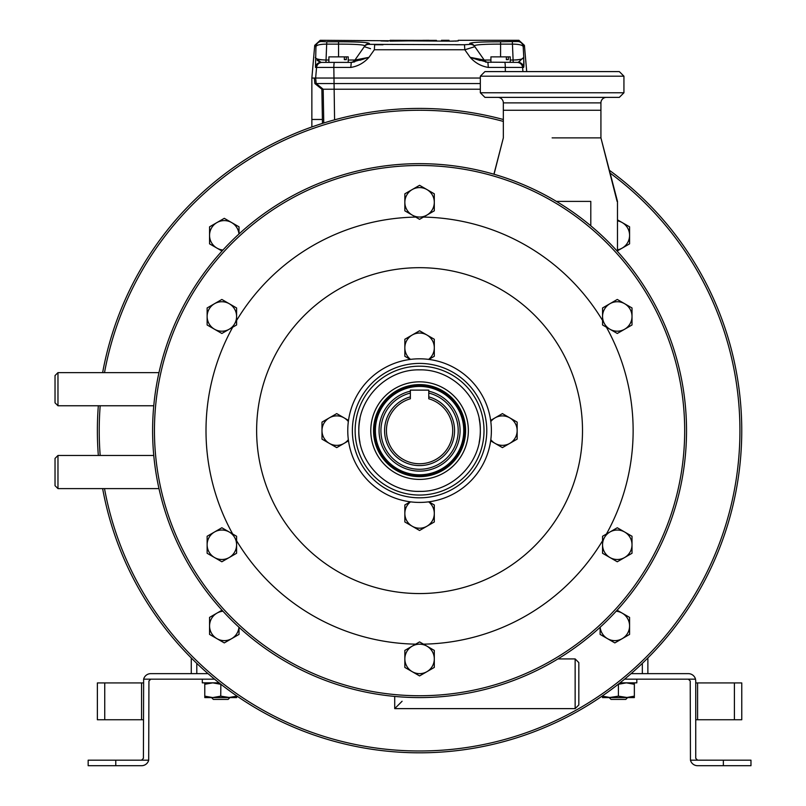 <?xml version="1.0" encoding="UTF-8"?>
<svg xmlns="http://www.w3.org/2000/svg" width="806" height="806" viewBox="0 0 806 806"><rect width="100%" height="100%" fill="white"/><g stroke="black" fill="none" stroke-linecap="round" stroke-linejoin="round"><path stroke-width="1.21" d="M617.285 527.759L602.556 536.262L602.556 553.269L617.285 561.772L632.015 553.269L632.015 536.262L617.285 527.759M609.92 557.52A14.73 14.73 0 0 1 609.92 532.01A14.73 14.73 0 0 1 632.015 544.765A14.73 14.73 0 0 1 609.92 557.52M617.285 299.459L602.556 307.963L602.556 324.969L617.285 333.472L632.015 324.969L632.015 307.963L617.285 299.459M609.92 329.221A14.73 14.73 0 0 1 609.92 303.711A14.73 14.73 0 0 1 632.015 316.466A14.73 14.73 0 0 1 609.92 329.221M419.573 185.309L404.844 193.813L404.844 210.819L419.573 219.323L434.303 210.819L434.303 193.813L419.573 185.309M412.209 215.071A14.73 14.73 0 0 1 412.209 189.561A14.73 14.73 0 0 1 434.303 202.316A14.73 14.73 0 0 1 412.209 215.071M419.573 641.908L404.844 650.412L404.844 667.418L419.573 675.922L434.303 667.418L434.303 650.412L419.573 641.908M412.209 671.67A14.73 14.73 0 0 1 412.209 646.16A14.73 14.73 0 0 1 434.303 658.915A14.73 14.73 0 0 1 412.209 671.67M221.862 527.759L207.132 536.262L207.132 553.269L221.862 561.772L236.591 553.269L236.591 536.262L221.862 527.759M214.497 557.52A14.73 14.73 0 0 1 214.497 532.01A14.73 14.73 0 0 1 236.591 544.765A14.73 14.73 0 0 1 214.497 557.52M221.862 299.459L207.132 307.963L207.132 324.969L221.862 333.472L236.591 324.969L236.591 307.963L221.862 299.459M214.497 329.221A14.73 14.73 0 0 1 214.497 303.711A14.73 14.73 0 0 1 236.591 316.466A14.73 14.73 0 0 1 214.497 329.221M239.019 233.972L239.019 226.829L224.29 218.325L209.56 226.829L209.56 243.845L222.033 251.039M222.98 250.011A14.73 14.73 0 0 1 216.925 222.577A14.73 14.73 0 0 1 238.959 234.022M222.033 610.192L209.56 617.396L209.56 634.403L224.29 642.906L239.019 634.403L239.019 627.259M238.959 627.209A14.73 14.73 0 0 1 216.925 638.654A14.73 14.73 0 0 1 222.98 611.23M617.487 250.817L629.577 243.845L629.577 226.829L617.487 219.857M617.487 220.844A14.73 14.73 0 0 1 617.487 249.83M600.117 627.259L600.117 634.403L614.847 642.906L629.577 634.403L629.577 617.396L617.104 610.192M616.167 611.23A14.73 14.73 0 0 1 622.212 638.654A14.73 14.73 0 0 1 600.178 627.209M236.672 695.87L236.672 697.583L212.754 697.583L220.733 696.152L229.932 697.583L228.098 699.417L213.368 699.417L211.525 697.583L212.764 697.583M625.778 699.417L611.049 699.417L609.205 697.583L618.414 696.152L627.612 697.583L625.778 699.417M490.642 440.822L502.42 447.622L517.15 439.119L517.15 422.112L502.42 413.609L490.642 420.41M490.804 421.568A14.73 14.73 0 0 1 517.15 430.616A14.73 14.73 0 0 1 490.804 439.673M410.284 501.816L404.844 504.959L404.844 521.976L419.573 530.479L434.303 521.976L434.303 504.959L428.852 501.816M428.621 501.846A14.73 14.73 0 0 1 426.938 526.227A14.73 14.73 0 0 1 404.844 513.462A14.73 14.73 0 0 1 410.516 501.846M428.852 359.416L434.303 356.272L434.303 339.266L419.573 330.762L404.844 339.266L404.844 356.272L410.284 359.416M410.516 359.385A14.73 14.73 0 0 1 412.209 335.014A14.73 14.73 0 0 1 434.303 347.769A14.73 14.73 0 0 1 428.621 359.385M348.494 420.41L336.717 413.609L321.987 422.112L321.987 439.119L336.717 447.622L348.494 440.822M348.343 439.673A14.73 14.73 0 0 1 321.987 430.616A14.73 14.73 0 0 1 348.343 421.568M219.101 682.853L202.316 682.853L202.316 679.166M636.821 679.166L636.821 682.853L620.036 682.853M634.352 682.853L634.352 697.583L602.465 697.583L602.465 696.152L610.434 697.583M634.352 684.274L626.383 682.853L618.414 684.274L618.414 696.152M626.383 697.583L634.352 696.152M220.854 684.234L220.733 696.152M228.703 697.583L236.672 696.152M220.733 684.274L212.754 682.853L204.784 684.274L204.784 696.152L212.754 697.583L204.784 697.583L204.784 696.152M204.784 684.274L204.784 682.853M609.205 697.583L602.465 697.583M191.274 673.645L191.274 657.968M647.873 657.968L647.873 673.645M314.884 83.562L314.3 78.041L315.64 78.041L316.214 83.562L314.884 83.562L321.876 89.214L322.46 123.409L321.876 89.214L480.326 89.214M480.185 60.551L470.18 57.347L487.882 62.394L488.335 67.432C481.232 66.293 475.177 62.939 470.18 57.347L464.8 49.76L374.347 49.76L368.957 57.347C363.959 62.939 357.904 66.293 350.801 67.432L315.478 67.432L315.952 46.547L314.723 45.338L311.862 78.041L314.3 78.041M315.972 58.233L320.969 62.394L322.047 62.394A5.521 5.511 -90 0 0 316.567 67.432L315.64 78.041L480.326 78.041M323.76 122.996L323.176 89.214L316.214 83.562L480.326 83.562M524.363 45.388L523.185 46.547L523.779 57.347L523.658 67.432L522.58 67.432L522.943 71.603M523.88 66.505L523.93 63.896M523.93 63.593L523.88 60.873M311.862 78.041L311.862 126.955M510.248 60.037L513.2 60.037C520.283 59.775 523.809 58.878 523.779 57.347L522.943 58.385M520.686 59.301L519.658 59.533M517.926 59.805L515.649 59.997M482.542 44.501L485.414 44.37M500.073 44.118L500.576 44.118C483.953 44.139 475.177 44.713 474.271 45.851L474.311 45.912M482.069 59.674L480.729 59.422M464.991 49.71L468.518 48.692M370.508 48.662L364.292 46.677L364.876 45.851C363.939 44.713 355.174 44.139 338.56 44.118L338.56 56.873L344.353 56.873L344.353 59.634L346.298 59.634L346.298 56.873L348.222 56.873L348.222 62.394L351.265 62.394L368.957 57.347L354.942 60.037L364.292 46.677A5.521 5.501 35 0 1 368.816 44.34L464.498 44.733L470.321 44.34L469.747 43.504C470.895 42.365 481.182 41.791 500.576 41.771L491.589 41.831M367.183 57.71L363.929 58.344M362.891 58.556L360.876 58.949M359.355 59.241L356.192 59.835M341.663 44.129L343.336 44.149M349.703 44.249L353.401 44.36M321.282 59.815L318.642 59.352M500.576 44.118L500.576 41.771L517.684 41.509A5.521 5.511 45.5 0 1 523.185 46.547C522.399 44.985 518.792 44.179 512.354 44.118L500.576 44.118L500.576 56.873L506.37 56.873L506.37 59.634L508.324 59.634L508.324 56.873L510.248 56.873L510.248 62.394M469.908 43.202L469.747 43.504A5.521 5.511 145 0 1 474.271 45.851L484.205 60.037A5.521 5.521 0 0 0 488.728 62.394M470.18 57.347L484.205 60.037L490.914 60.037M470.321 44.34A5.521 5.501 145 0 1 474.845 46.677L464.8 49.76L464.498 44.733L456.136 44.763M315.368 57.347C315.337 58.878 318.864 59.775 325.936 60.037L328.898 60.037M338.56 56.873L328.898 56.873L328.898 62.394L325.936 62.394L326.783 41.771L338.56 41.771L338.56 44.118L326.783 44.118C320.355 44.179 316.748 44.985 315.952 46.547A5.521 5.511 -45.5 0 1 321.453 41.509L325.644 41.761M326.783 41.771L338.56 41.771C357.935 41.791 368.211 42.365 369.4 43.504A5.521 5.511 35 0 0 364.876 45.851L364.292 46.677M519.729 61.85L518.167 62.394L523.779 57.347M523.658 67.432A5.521 5.511 90 0 0 518.167 62.394L485.675 62.153M508.324 56.873L506.37 56.873M490.914 62.394L490.914 56.873L500.576 56.873M508.324 59.634L506.37 59.634M512.354 41.771L513.2 62.394M322.047 62.394L350.419 62.394A5.521 5.521 0 0 0 354.942 60.037L348.222 60.037M346.298 56.873L344.353 56.873M346.298 59.634L344.353 59.634M364.332 58.818L359.879 60.248M354.731 61.861L351.265 62.394L350.801 67.432M315.478 67.432A5.521 5.511 -90 0 1 320.969 62.394L320.063 62.173M319.972 62.133L317.08 60.259M359.063 42.134L358.388 42.103M517.684 41.509L518.913 40.3L458.231 40.3L458.231 40.925L450.866 41.156L320.224 40.3L321.453 41.509M369.4 43.504L368.816 44.34M480.084 42.134L478.724 42.194M383.011 44.763L374.649 44.733L374.347 49.76M380.906 40.925L388.27 41.156M450.876 41.156L453.687 41.136M454.957 41.116L456.387 41.076M390.114 40.864L390.114 40.3L436.469 40.451L390.114 41.156M428.923 40.572L410.214 40.683L428.923 40.683M441.476 40.864L441.476 40.3L449.033 40.3L449.033 40.864L441.476 41.156M436.469 40.391L402.668 40.391L436.469 40.451M428.923 40.3L422.777 40.33L428.923 40.33M428.772 396.864A34.98 34.98 0 0 1 419.573 465.596A34.98 34.98 0 0 1 410.365 396.864M410.365 390.114L428.772 390.114L428.772 398.779A33.137 33.137 0 0 1 446.595 449.798A33.137 33.137 0 0 1 392.552 449.798A33.137 33.137 0 0 1 410.365 398.779L410.365 390.114M104.508 488.607A320.355 320.355 0 0 0 739.928 430.616A320.355 320.355 0 0 0 609.729 172.806M503.337 121.414A320.355 320.355 0 0 0 104.508 372.624M100.186 405.761A320.355 320.355 0 0 0 100.186 455.471M98.332 455.471A322.199 322.199 0 0 1 98.332 405.761M102.634 372.624A322.199 322.199 0 0 1 503.337 119.5M609.276 170.197A322.199 322.199 0 0 1 448.69 751.494A322.199 322.199 0 0 1 102.634 488.607M57.972 405.761L55.03 402.819L55.03 375.566L57.972 372.624L57.972 405.761L153.765 405.761M57.972 488.607L55.03 485.665L55.03 458.423L57.972 455.471L57.972 488.607L158.984 488.607M464.407 430.616A44.834 44.834 0 0 1 419.573 475.449A44.834 44.834 0 0 1 374.73 430.616A44.834 44.834 0 0 1 419.573 385.782A44.834 44.834 0 0 1 464.407 430.616M375.384 430.616A44.189 44.189 0 0 0 419.573 474.805A44.189 44.189 0 0 0 463.752 430.616A44.189 44.189 0 0 0 419.573 386.427A44.189 44.189 0 0 0 375.384 430.616M428.772 391.172A40.502 40.502 0 0 1 419.573 471.117A40.502 40.502 0 0 1 410.365 391.172M410.365 393.066A38.668 38.668 0 0 0 419.573 469.283A38.668 38.668 0 0 0 428.772 393.066M684.687 430.616A265.124 265.124 0 0 0 419.573 165.492A265.124 265.124 0 0 0 154.45 430.616A265.124 265.124 0 0 0 419.573 695.739A265.124 265.124 0 0 0 684.687 430.616M152.606 430.616A266.957 266.957 0 0 1 419.573 163.658A266.957 266.957 0 0 1 686.531 430.616A266.957 266.957 0 0 1 419.573 697.583A266.957 266.957 0 0 1 152.606 430.616M206.004 430.616A213.57 213.57 0 0 0 232.702 534.015A213.57 213.57 0 0 1 232.702 327.216A213.57 213.57 0 0 0 206.004 430.616M236.591 540.745A213.57 213.57 0 0 0 415.684 644.155A213.57 213.57 0 0 1 236.591 540.745M423.452 644.155A213.57 213.57 0 0 0 602.556 540.745A213.57 213.57 0 0 1 423.452 644.155M606.434 534.015A213.57 213.57 0 0 0 606.434 327.216A213.57 213.57 0 0 1 606.434 534.015M602.556 320.486A213.57 213.57 0 0 0 423.452 217.086A213.57 213.57 0 0 1 602.556 320.486M415.684 217.086A213.57 213.57 0 0 0 236.591 320.486A213.57 213.57 0 0 1 415.684 217.086M256.63 430.616A162.943 162.943 0 0 1 419.573 267.683A162.943 162.943 0 0 1 582.506 430.616A162.943 162.943 0 0 1 419.573 593.559A162.943 162.943 0 0 1 256.63 430.616A162.943 162.943 0 0 1 419.573 267.683A162.943 162.943 0 0 1 582.506 430.616A162.943 162.943 0 0 1 419.573 593.559A162.943 162.943 0 0 1 256.63 430.616M373.541 430.616A46.033 46.033 0 0 0 419.573 476.648A46.033 46.033 0 0 0 465.596 430.616A46.033 46.033 0 0 0 419.573 384.593A46.033 46.033 0 0 0 373.541 430.616M468.357 430.616A48.793 48.793 0 0 0 419.573 381.832A48.793 48.793 0 0 0 370.78 430.616A48.793 48.793 0 0 0 419.573 479.409A48.793 48.793 0 0 0 468.357 430.616M359.98 418.767A60.752 60.752 0 0 0 358.811 430.616C357.975 463.087 387.102 492.214 419.573 491.378C452.035 492.214 481.162 463.087 480.326 430.616C481.162 398.154 452.035 369.027 419.573 369.863C387.102 369.027 357.975 398.154 358.811 430.616A60.752 60.752 0 0 0 359.98 442.474M479.157 442.474A60.752 60.752 0 0 0 479.157 418.767M355.134 430.616A64.44 64.44 0 0 0 419.573 495.055A64.44 64.44 0 0 0 484.013 430.616A64.44 64.44 0 0 0 419.573 366.176A64.44 64.44 0 0 0 355.134 430.616M486.774 430.616A67.2 67.2 0 0 0 419.573 363.415A67.2 67.2 0 0 0 352.373 430.616A67.2 67.2 0 0 0 419.573 497.816A67.2 67.2 0 0 0 486.774 430.616M347.769 430.616A71.805 71.805 0 0 1 419.573 358.811A71.805 71.805 0 0 1 491.378 430.616A71.805 71.805 0 0 1 419.573 502.42A71.805 71.805 0 0 1 347.769 430.616M552.13 137.876L600.923 137.876L552.13 137.876M552.13 110.261L600.923 110.261L600.923 102.896L503.337 102.896L503.337 110.261L552.13 110.261M590.798 201.399L556.422 201.399L590.798 201.399L590.798 225.801M493.917 174.217L503.347 137.876L503.337 110.261L600.923 110.261L600.923 137.876L617.094 201.399M503.337 137.876L494.028 174.247M394.718 696.414L394.718 708.625L402.083 701.26M578.829 662.603L578.829 704.948L575.141 708.625L575.141 658.915L578.829 662.603M623.935 76.197L480.326 76.197L484.93 71.603L619.33 71.603L623.935 76.197L623.935 92.771L619.33 97.375L484.93 97.375L480.326 92.771L623.935 92.771M480.326 76.197L480.326 92.771M606.444 97.375A5.521 5.521 0 0 0 600.923 102.896M497.816 97.375A5.521 5.521 0 0 1 503.337 102.896M750.97 760.179L750.97 765.7L723.355 765.7L723.355 760.179L750.97 760.179M624.59 679.166L688.374 679.166L690.218 681.01L690.45 760.179L723.355 760.179M688.374 679.166L695.507 679.166L695.739 681.01L695.739 758.335L697.583 760.179M690.45 760.179A7.365 7.365 0 0 0 697.583 765.7L723.355 765.7M631.108 673.645L688.374 673.645A7.365 7.365 0 0 1 695.507 679.166M695.739 682.924L741.762 682.924L741.762 719.748L695.739 719.748M104.74 719.748L97.375 719.748L97.375 682.924L104.74 682.924L104.74 719.748L141.564 719.748L141.564 682.924L104.74 682.924M88.166 760.179L88.166 765.7L88.166 760.179L141.564 760.179L143.408 758.335L143.639 679.166L214.547 679.166M141.564 760.179L148.697 760.179A7.365 7.365 0 0 1 141.564 765.7L88.166 765.7M148.697 760.179L148.929 681.01L150.762 679.166M208.039 673.645L150.762 673.645A7.365 7.365 0 0 0 143.639 679.166M143.408 719.748L141.564 719.748M141.564 682.924L143.408 682.924M97.375 707.507L97.375 695.175M196.795 663.388L196.795 673.645M642.342 673.645L642.342 663.388M334.409 62.394A5.521 0.574 -90 0 0 333.835 67.432L334.581 119.832M517.089 62.394A5.521 5.511 90 0 1 522.58 67.432L505.302 67.432L505.342 71.603M504.737 62.394A5.521 0.574 90 0 1 505.302 67.432L488.335 67.432M311.862 119.469L322.41 119.469M734.397 719.748L734.397 682.924M697.583 682.924L697.583 719.748M115.782 760.179L115.782 765.7M518.913 40.3L524.414 45.338L526.711 71.603M320.224 40.3L314.723 45.338M57.972 455.471L153.765 455.471M57.972 372.624L158.984 372.624M617.487 251.462L617.487 201.399L600.923 137.876M557.943 658.915L575.141 658.915M394.718 708.625L575.141 708.625"/></g></svg>
